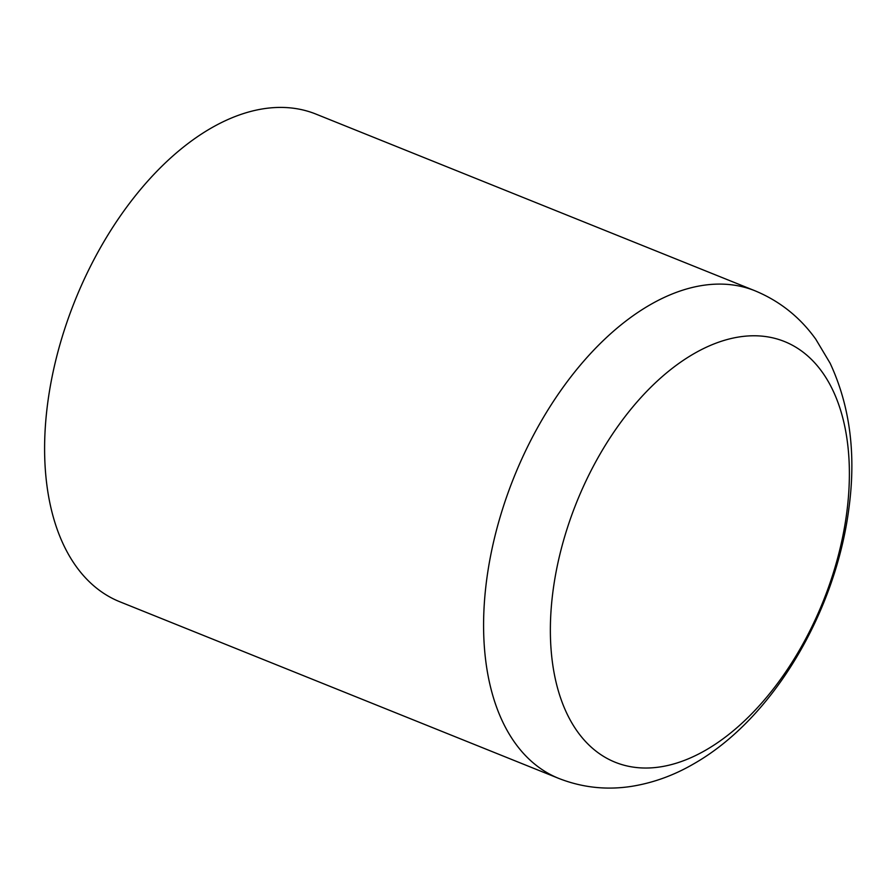 <?xml version="1.0" encoding="UTF-8"?>
<svg xmlns="http://www.w3.org/2000/svg" width="895" height="895" viewBox="0 0 895 895"><rect width="100%" height="100%" fill="white"/><g stroke="black" fill="none" stroke-linecap="round" stroke-linejoin="round"><path stroke-width="1.34" d="M706.099 749.943A226.759 132.84 111.9 0 0 849.254 465.344A226.759 132.84 111.9 0 0 693.647 353.861A226.759 132.84 111.9 0 0 550.492 638.471A226.759 132.84 111.9 0 0 706.099 749.943M316.002 114.112A262.817 153.962 111.9 0 0 134.015 197.482A262.817 153.962 111.9 0 0 44.75 458.251A262.817 153.962 111.9 0 0 119.762 601.742L558.737 778.404A262.817 153.962 111.9 0 1 483.736 634.924A262.817 153.962 111.9 0 1 649.658 305.061A262.817 153.962 111.9 0 1 754.988 290.786L316.002 114.112M558.737 778.404C582.354 787.656 606.799 790.274 632.06 786.28C653.652 782.745 674.349 775.193 694.128 763.614C773.806 718.092 836.053 610.726 849.008 507.532C856.168 453.754 849.87 405.659 830.124 363.236L815.804 339.25C800.029 317.222 779.758 301.067 754.988 290.786"/></g></svg>

